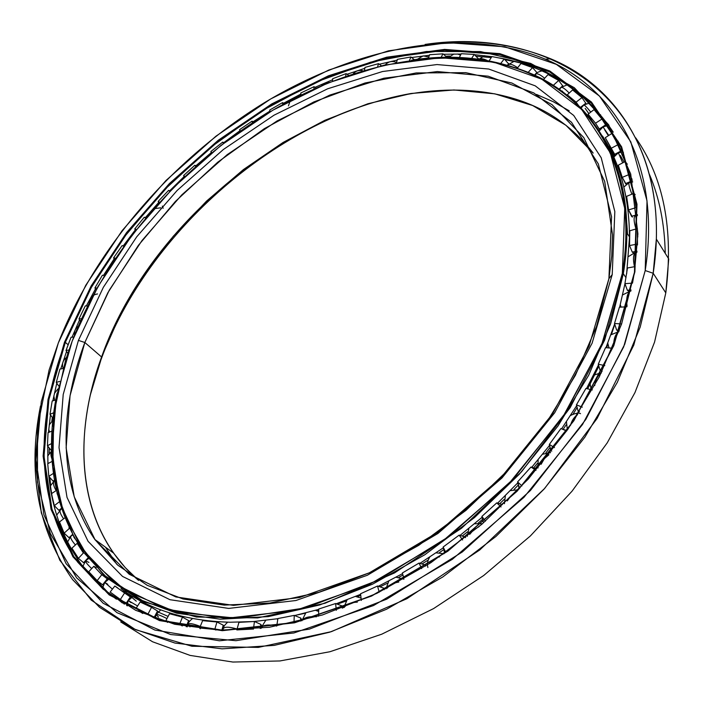 <?xml version="1.0" encoding="UTF-8"?>
<svg xmlns="http://www.w3.org/2000/svg" width="704" height="704" viewBox="0 0 704 704"><rect width="100%" height="100%" fill="white"/><g stroke="black" fill="none" stroke-linecap="round" stroke-linejoin="round"><path stroke-width="1.06" d="M297.713 614.874L305.562 613.149L297.713 614.874M316.193 610.491L318.718 609.805L316.193 610.491M337.242 604.146L346.069 601.058L337.242 604.146M357.474 596.693L360.747 595.364L357.474 596.693M379.984 586.846L387.314 583.273L379.984 586.846M398.93 577.262L402.952 575.071L398.93 577.262M421.934 563.974L428.173 560.058L421.934 563.974M439.525 552.534L443.81 549.578L439.525 552.534M462.158 536.061L467.5 531.863L462.158 536.061M478.218 523.054L482.583 519.314L478.218 523.054M499.69 503.756L504.231 499.365L499.69 503.756M513.982 489.526L518.311 484.986L513.982 489.526M533.614 467.878L537.381 463.399L533.614 467.878M545.89 452.839L550.088 447.41L545.89 452.839M563.13 429.326L566.113 424.908L563.13 429.326M573.153 414.005L577.139 407.493L573.153 414.005M587.69 388.863L598.858 366.168L587.69 388.863M606.602 347.75L607.886 344.397L606.602 347.75M611.53 334.25L614.759 324.298L611.53 334.25M627.475 233.781L627.123 227.586L627.475 233.781M627.07 226.838L626.701 222.464L627.07 226.838M603.099 137.042C620.4 164.314 629.2 197.613 629.49 236.922C629.2 197.613 620.4 164.314 603.099 137.042M229.953 622.239L253.458 621.553L277.886 618.693L253.458 621.553L229.953 622.239C185.874 620.928 149.547 609.743 120.965 588.685C149.547 609.743 185.874 620.928 229.953 622.239L215.618 621.579M294.65 615.542L318.736 609.4M360.624 594.326L336.248 603.768L360.624 594.334M378.347 586.282L402.556 573.646L378.338 586.282M419.954 563.35L443.362 547.791L419.945 563.341M482.108 517.29L460.038 535.41M497.64 503.14L517.801 482.83M531.766 467.298L549.578 445.333L531.758 467.298M561.607 428.815L576.664 405.698M586.529 388.59L598.488 364.918M605.977 347.697L614.662 323.981M602.51 136.039C620.206 163.495 629.209 197.129 629.508 236.94L626.622 273.83L629.508 236.94C629.209 197.129 620.206 163.495 602.51 136.039M129.096 594.238L132.466 596.754L129.096 594.238M159.333 612.577L168.115 616.396L159.333 612.577M614.61 155.918L608.881 146.511L614.592 155.945M614.662 155.848L614.055 154.933L614.662 155.848M536.518 94.45L553.362 101.772L569.202 110.81M116.758 564.256L105.424 547.149L116.758 564.256M90.376 394.768L100.69 359.48C70.902 441.857 79.165 529.918 138.556 580.413L125.092 567.45L113.538 553.054C76.692 500.535 75.935 426.835 101.587 356.981L84.832 342.496C58.406 412.799 58.37 486.842 94.846 539.458L117.762 565.154L147.277 585.332L183.005 598.963L224.25 605.106L269.958 603.046L318.762 592.346L368.984 572.977L418.739 545.345L466.048 510.303L509.001 469.163L545.899 423.562L575.379 375.346L596.543 326.436L608.916 278.661L589.142 345.893L552.517 413.926L501.019 477.62L438.346 531.951L369.354 572.81L299.402 597.573L233.526 605.378L175.824 596.939L129.166 574.218L95.128 539.862L74.219 496.795L66.132 447.867L70.048 395.683L84.832 342.496L78.417 340.393L63.21 394.469L59.022 447.568L67.021 497.402L88.079 541.332L122.549 576.426L169.946 599.702L228.694 608.414L295.9 600.521L367.356 575.256L437.906 533.491L502.014 477.928L554.673 412.782L592.082 343.244L612.216 274.613L608.916 278.661L612.216 274.613L592.082 343.244L554.673 412.782L502.014 477.928L437.906 533.491L367.356 575.256L295.9 600.521L228.694 608.414L169.946 599.702L122.549 576.426L88.079 541.332L67.021 497.402L59.022 447.568L63.21 394.469L78.417 340.393L103.365 287.294L136.717 236.826L177.162 190.45L223.379 149.494L274.014 115.201L327.615 88.801L382.554 71.518L436.982 64.557L488.717 69.027L535.234 85.835L573.734 115.474L601.216 157.766L614.83 211.587L612.216 274.613L614.83 211.587L601.216 157.766L573.734 115.474L535.234 85.835L488.717 69.027L436.982 64.557L382.554 71.518L327.615 88.801L274.014 115.201L223.379 149.494L177.162 190.45L136.717 236.826L103.365 287.294L78.417 340.393L84.832 342.496L109.252 290.233L141.988 240.566L181.738 194.929L227.207 154.651L277.042 120.965L329.789 95.093L383.838 78.232L437.342 71.57L488.154 76.182L533.782 92.919L571.481 122.241L598.338 163.926L611.565 216.832L608.916 278.661L611.741 256.3L612.524 234.775L604.692 181.403L583.766 137.579L551.998 104.623L511.887 83.028L465.872 72.662L416.24 72.934L364.971 83.01L313.826 101.93L264.308 128.665L217.765 162.184L175.41 201.432L138.389 245.353L107.826 292.785L84.832 342.496L101.587 356.981L120.129 314.943L144.258 274.428L173.307 236.227L206.589 201.054L243.417 169.576L283.087 142.454L324.843 120.305L367.858 103.77L411.242 93.465L453.948 89.971L494.85 93.843L532.638 105.512L565.91 125.25L593.164 153.085C573.558 127.6 548.486 109.859 517.942 99.871C368.21 51.295 159.975 191.083 101.587 356.981L100.954 359.832C147.708 231.062 279.365 116.556 410.854 93.526C279.365 116.556 147.708 231.062 100.954 359.832L90.376 394.768M622.345 273.363L623.33 273.698C640.138 172.665 595.302 98.472 526.645 71.773C491.524 58.186 453.191 54.314 411.638 60.139C521.946 42.874 627.334 102.722 626.886 232.857L623.33 273.698L625.988 277.684L623.33 273.698L610.632 323.787L588.711 375.188L557.999 425.955L519.438 474.082L474.452 517.598L424.82 554.761L372.548 584.188L319.739 604.947L268.374 616.598L220.22 619.194L176.739 613.184L139.014 599.324L107.765 578.609L83.398 552.121C53.328 506.818 44.537 453.939 57.006 393.483L51.674 444.787L57.112 493.548L74.149 537.627L103.25 574.587L144.311 601.885L196.416 617.021L257.655 617.918L325.019 603.258L394.539 572.924L461.613 528.176L521.55 471.759L570.24 407.528L604.683 340.006L623.33 273.698L622.345 273.363L602.483 342.584L565.462 412.914L513.172 479.195L449.178 536.351L378.312 580.149L305.941 607.807L237.178 618.27L176.246 612.128L126.148 591.202L88.616 558.096L64.258 515.706L52.862 466.893L53.671 414.269L65.586 360.114L72.16 341.167C106.656 251.9 178.306 168.872 263.762 115.658C349.21 63.237 448.994 41.844 525.95 71.817C594.466 98.481 639.162 172.542 622.345 273.363L624.73 208.305L610.35 152.891L581.689 109.481L541.772 79.182L493.698 62.119L440.387 57.737L384.402 65.076L327.976 82.949L272.985 110.123L221.056 145.341L173.659 187.352L132.15 234.907L97.874 286.66L72.16 341.167L56.382 396.739L51.867 451.396L59.858 502.806L81.286 548.249L116.574 584.716L165.29 609.048L225.843 618.358L295.284 610.474L369.239 584.531L442.314 541.394L508.719 483.859L563.191 416.372L601.762 344.353L622.345 273.363M619.643 307.182L624.958 283.765L619.643 307.182M132.431 596.772L128.788 594.035L132.431 596.772M414.401 59.726L417.19 59.286L414.401 59.726M445.764 56.25L449.75 56.056L445.764 56.25M476.124 56.232L491.242 57.578L476.124 56.232M504.926 59.664L513.454 61.415L504.926 59.664M521.972 63.545L522.43 63.95M391.582 61.318L392.084 61.477L391.582 61.318M116.424 599.166C102.837 589.345 91.274 577.949 81.726 564.995C63.122 539.114 52.166 509.582 48.866 476.414C52.166 509.582 63.122 539.114 81.726 564.995C91.274 577.949 102.837 589.345 116.424 599.166M47.907 463.619L47.74 446.116L47.916 463.61M48.462 432.52L50.442 414.885L48.462 432.52M52.826 400.831L56.786 383.178L52.844 400.822M60.755 368.94L66.563 351.393L60.773 368.94M68.13 344.766L65.322 342.364C35.288 420.596 35.059 503.958 77.783 562.223L103.171 589.213L135.608 610.271L174.689 624.272L219.666 630.194L269.43 627.246L322.467 614.962L376.957 593.305L430.848 562.716L481.958 524.172L528.229 479.116L567.811 429.361L599.254 376.93L621.623 323.919L634.471 272.334L613.404 346.06L573.496 420.966L516.93 491.198L447.85 551.012L371.826 595.734L294.958 622.442L222.93 630.282L160.274 620.233L110.035 594.642L73.814 556.582L51.964 509.353L44 456.113L48.884 399.652L65.322 342.364L64.522 342.109L48.03 399.502L43.111 456.078L51.066 509.432L72.926 556.767L109.199 594.924L159.526 620.594L222.314 630.678L294.518 622.829L371.58 596.059L447.806 551.223L517.07 491.251L573.786 420.834L613.791 345.726L634.902 271.814L613.791 345.726L573.786 420.834L517.07 491.251L447.806 551.223L371.58 596.059L294.518 622.829L222.314 630.678L159.526 620.594L109.199 594.924L72.926 556.767L51.066 509.432L43.111 456.078L48.03 399.502L64.522 342.109L91.177 285.894L126.588 232.566L169.391 183.577L218.222 140.281L271.726 103.928L328.416 75.812L386.663 57.2L444.541 49.403L499.805 53.654L549.798 70.998L591.492 102.089L621.632 146.863L636.988 204.239L634.902 271.814L636.988 204.239L621.632 146.863L591.492 102.089L549.798 70.998L499.805 53.654L444.541 49.403L386.663 57.2L328.416 75.812L271.726 103.928L218.222 140.281L169.391 183.577L126.588 232.566L91.177 285.894L64.522 342.109L65.322 342.364L91.907 286.264L127.239 233.024L169.954 184.131L218.698 140.914L272.096 104.65L328.689 76.595L386.822 58.036L444.585 50.283L499.734 54.551L549.613 71.896L591.21 102.942L621.254 147.638L636.566 204.908L634.471 272.334L637.903 233.922L630.714 174.002L608.634 124.758L574.332 87.727L530.693 63.413L480.559 51.577L426.474 51.489L370.674 62.154L315.049 82.438L261.237 111.206L210.646 147.321L164.542 189.666L124.159 237.098L90.684 288.438L65.322 342.364L68.13 344.766M635.712 137.861C663.731 177.883 673.754 229.557 665.799 292.882L653.189 273.266L645.207 270.547L624.712 344.291L585.798 419.47L530.402 490.521L462.317 551.962L386.716 599.166L309.399 629.121L235.875 640.702L170.685 634.55L117.022 612.691L76.683 577.94L50.274 533.403L37.497 482.134L37.497 426.87L49.104 369.987L58.353 342.866C95.814 247.28 172.77 159.025 264.352 102.74C355.907 47.353 463.065 25.15 545.336 59.18C615.569 88.352 661.751 165.414 645.207 270.547L653.189 273.266C669.61 166.47 622.283 88.378 550.889 58.872C512.512 43.19 470.58 38.377 425.11 44.431C544.526 26.488 660.299 93.412 656.348 239.087L653.189 273.266L665.799 292.882L668.73 258.94L656.348 239.087M665.227 253.326C664.646 224.004 659.384 197.701 649.449 174.442C659.384 197.701 664.646 224.004 665.227 253.326M124.362 604.182L118.237 598.453L124.362 604.182M126.685 605.352L127.31 605.889M117.366 598.884L122.364 602.976M606.857 125.453L603.742 121.915L606.857 125.453M603.882 122.135L606.804 125.462L603.882 122.135M52.36 417.472L51.841 421.036M49.342 448.078L49.174 453.209M49.861 477.532L50.582 485.012M52.589 498.67L53.574 503.774M613.254 132.158C586.045 91.555 548.196 66.836 499.726 58.001C548.196 66.836 586.045 91.555 613.254 132.158M491.841 56.646L474.487 54.683L491.841 56.646M461.12 54.041L443.476 54.27L461.12 54.058M429.44 55.264L411.611 57.517L429.431 55.282M397.214 60.104L379.333 64.24L397.214 60.122M500.113 58.08L518.769 62.568M52.809 500.57L48.866 476.414C52.175 509.59 63.131 539.114 81.726 564.995L77.783 562.223M48.479 432.511L50.459 414.902L48.479 432.511M72.019 337.207L79.534 319.871L72.019 337.207M86.328 305.958L95.471 288.974L86.328 305.958M103.453 275.475L114.11 258.905L103.426 275.466M123.2 245.969L135.265 230.032L123.2 245.969M145.376 217.642L158.646 202.532L145.376 217.642M169.69 190.828L184.052 176.66L169.69 190.828M195.914 165.757L211.226 152.627L195.914 165.757M223.81 142.657L239.967 130.724L223.81 142.657M253.132 121.73L269.993 111.1L253.132 121.73M283.624 103.206L300.925 94.063L283.624 103.206M315.022 87.314L332.631 79.719L315.022 87.314M347.037 74.254L364.83 68.332L347.037 74.254M300.916 94.037L283.598 103.198L300.916 94.037M269.984 111.074L253.106 121.722L269.984 111.074M239.958 130.698L223.784 142.639L239.958 130.698M184.043 176.634L169.664 190.819L184.043 176.634M158.638 202.506L145.35 217.633L158.638 202.506M135.247 230.006L123.174 245.96L135.247 230.006M95.462 288.948L86.302 305.958L95.462 288.948M617.918 141.627L619.282 143.431L617.918 141.627M665.799 292.882L654.57 342.065L634.955 392.594L607.209 442.886L572 491.234L530.367 535.955L483.692 575.511L433.576 608.59L381.762 634.19L329.991 651.719L279.884 660.959L232.874 662.042L190.133 655.415L152.557 641.766L120.736 621.94L152.557 641.766L190.133 655.415L232.874 662.042L279.884 660.959L329.991 651.719L381.762 634.19L433.576 608.59L483.692 575.511L530.367 535.955L572 491.234L607.209 442.886L634.955 392.594L654.57 342.065L665.799 292.882M653.189 273.266L640.218 327.026L617.32 382.334L584.91 437.122L543.954 489.218L495.933 536.474L442.754 576.99L386.584 609.233L329.692 632.192L274.226 645.383L222.112 648.842L174.909 643.051L133.804 628.866L99.563 607.323L72.609 579.63C37.937 530.218 27.236 472.331 40.489 405.962L35.2 460.715L41.325 512.899L59.805 560.226L91.221 600.098L135.564 629.693L191.937 646.254L258.306 647.407L331.443 631.629L406.956 598.682L479.758 549.947L544.65 488.444L597.071 418.484L633.785 345.101L653.189 273.266M645.207 270.547L647.029 200.913L630.837 141.935L599.482 96.07L556.327 64.354L504.768 46.79L447.911 42.654L388.485 50.838L328.777 70.048L270.714 98.938L215.943 136.198L165.95 180.532L122.109 230.674L85.774 285.278L58.353 342.866L41.281 401.746L36.01 459.87L43.921 514.818L66.114 563.702L103.189 603.258L154.81 630.045L219.419 640.79L293.885 632.984L373.507 605.546L452.329 559.319L523.952 497.332L582.516 424.503L623.682 346.861L645.207 270.547M633.961 274.833L632.5 283.149L633.961 274.833M622.794 151.73L623.515 152.865M68.473 343.878L71.06 337.26L66.018 350.513L67.786 353.373L66.018 350.513L68.957 349.967L66.018 350.513L68.473 343.878M80.353 321.323L78.989 318.903L85.298 305.879L78.989 318.903L80.353 321.323M95.999 289.995L94.934 287.918L102.406 275.229L94.934 287.918L95.999 289.995M122.153 245.599L123.737 246.259L122.153 245.599L113.608 257.822L115.438 258.227L113.608 257.822L114.47 259.67L113.608 257.822L122.153 245.599L123.798 246.18M135.494 230.578L134.772 228.906L144.294 217.237L145.834 217.818L144.294 217.237L134.772 228.906L135.494 230.578M158.814 202.963L158.198 201.388L168.59 190.379L170.078 190.995L168.59 190.379L158.198 201.388L158.814 202.963M184.193 177.056L183.638 175.525L194.806 165.273L196.302 165.933L194.806 165.273L183.638 175.525L184.193 177.056M211.376 153.067L210.866 151.527L222.702 142.12L224.259 142.868L222.702 142.12L210.866 151.527L211.376 153.067M239.633 129.633L240.337 131.076L239.633 129.633L252.041 121.167L253.713 122.03L252.041 121.167L239.633 129.633L240.117 131.234M282.568 102.617L282.77 104.562L282.568 102.617L269.702 110.053L270.178 111.769L269.702 110.053L282.568 102.617L284.416 103.655M316.228 88.053L314.019 86.698L313.931 88.959L314.019 86.698L300.793 93.007L301.039 95.031L300.793 93.007L314.019 86.698L316.122 87.982M332.658 78.725L346.104 73.63L348.55 75.266L346.104 73.63L332.658 78.725L332.587 81.11L332.658 78.725M364.971 67.426L378.523 63.65L381.427 65.762L378.523 63.65L377.643 66.678L378.523 63.65L364.971 67.426L364.531 70.215L364.971 67.426M397.426 59.347L410.934 56.98L414.454 59.77L410.934 56.98L409.526 60.43L410.934 56.98L397.426 59.347L396.519 62.568L397.426 59.347M429.669 54.701L442.966 53.83L447.269 57.561L442.966 53.83L429.669 54.701L428.199 58.362L429.669 54.701M461.296 53.706L474.214 54.428L478.843 59.259L474.214 54.428L461.296 53.706L459.175 57.781L461.296 53.706M491.894 56.575L504.24 58.96L508.746 64.002L504.24 58.96L491.894 56.575L489.016 61.037L491.894 56.575M520.978 63.483L532.558 67.593L536.862 72.53L532.558 67.593L520.978 63.483L517.255 68.279L520.978 63.483M548.064 74.571L558.65 80.458L562.91 86.152L558.65 80.458L548.064 74.571L543.391 79.622L548.064 74.571M572.598 89.936L581.953 97.618L586.124 103.726L581.953 97.618L572.598 89.936L567.266 94.811L572.598 89.936M594.026 109.604L601.911 119.073L606.038 125.62L601.911 119.073L594.026 109.604L588.086 114.18L591.228 119.592L588.086 114.18L594.026 109.604M613.545 136.453L621.438 150.77L611.758 133.522L618.033 143.88M627.299 164.234L625.249 161.524L629.49 174.363L632.122 179.458L629.49 174.363L625.249 161.524L627.299 164.234M635.175 194.63L633.943 193.345L636.038 207.654L633.943 193.345L635.175 194.63M637.375 228.554L637.498 244.948L637.375 228.554L629.798 230.789L637.375 228.554M54.437 480.216L53.055 481.105L54.437 480.216M61.318 508.42L58.881 510.303L61.318 508.42M72.45 534.53L69.018 537.68L72.45 534.53M87.886 558.043L83.582 562.698L84.093 562.91L83.582 562.698L87.886 558.043M108.328 579.489L107.254 578.855L102.626 584.795L103.259 585.147L102.626 584.795L107.254 578.855L108.328 579.489M131.164 597.582L130.293 596.93L126.104 603.39L130.293 596.93L131.164 597.582M126.113 603.398L126.922 603.988L126.113 603.398M158.268 611.75L157.511 611.019L153.886 617.918L157.511 611.019L158.268 611.75M189.367 621.482L188.637 620.594L186.164 626.683L188.637 620.594L189.367 621.482M224.048 626.358L223.265 625.187L221.813 630.256L223.265 625.187L224.048 626.358M261.8 626.032L260.858 624.413L260.19 628.461L260.858 624.413L261.8 626.032M301.954 620.259L300.722 618.033L301.954 620.259M300.714 618.033L300.608 621.095L300.714 618.033L294.263 615.384L300.714 618.033M342.03 605.986L342.813 607.939L342.047 606.144M342.03 605.924L342.267 608.142L342.03 605.924L335.606 603.53L342.03 605.924M383.856 588.166L377.538 586.01L360.554 593.771L377.538 586.01L383.856 588.166L384.278 589.697L383.856 588.174M425.207 565.022L425.691 566.06L425.207 565.022L419.065 563.059L425.207 565.022M465.045 536.941L465.564 537.662L465.045 536.941L459.149 535.137L465.045 536.941M502.357 504.566L496.76 502.876L502.357 504.566M536.193 468.679L530.966 467.051L536.193 468.679M565.743 430.206L560.912 428.578L565.743 430.206M136.268 601.154L124.555 591.228L136.268 601.154M77.678 543.594L83.38 552.983L78.408 558.36L83.582 562.698L78.408 558.36L83.38 552.983L77.167 543.356L71.914 548.17L78.408 558.36L71.914 548.17L77.167 543.356L77.678 543.594M96.166 567.582L93.817 566.289L101.807 574.693L107.254 578.855L101.807 574.693L97.161 580.642L102.626 584.795L97.161 580.642L101.807 574.693L93.817 566.289L88.783 571.727L97.161 580.642L88.783 571.727L93.817 566.289L96.166 567.582M121.748 590.841L124.863 592.874L123.552 591.545C125.752 593.49 125.154 593.261 121.748 590.841L130.293 596.93L124.573 592.988L120.375 599.456L126.104 603.39L120.375 599.456L124.573 592.988L114.84 586.027L110.15 592.064L120.375 599.456L110.15 592.064L114.84 586.027L117.709 587.946M140.14 602.026L151.554 607.314L157.511 611.019L151.554 607.314L147.91 614.222L153.886 617.918L147.91 614.222L151.554 607.314L140.14 602.026L135.907 608.59L147.91 614.222L135.907 608.59L140.14 602.026M169.506 613.73L182.477 617.135L188.637 620.594L182.477 617.135L179.52 624.386L182.31 625.944L179.52 624.386L182.477 617.135L169.506 613.73L165.854 620.734L179.52 624.386L165.854 620.734L169.506 613.73M202.594 620.655L216.946 621.993L223.265 625.187L216.946 621.993L214.79 629.464L215.934 630.045L214.79 629.464L216.946 621.993L202.594 620.655L199.654 627.994L214.79 629.464L199.654 627.994L202.594 620.655M238.938 622.362L254.443 621.5L260.858 624.413L254.443 621.5L253.414 629.156L254.443 621.5L238.938 622.362L236.817 629.913L253.176 629.05L236.817 629.913L238.938 622.362M277.913 618.543L294.263 615.384L293.99 622.662L294.263 615.384L277.913 618.543L276.716 626.094L277.913 618.543M318.745 609.022L335.606 603.53L336.318 610.315L335.606 603.53L318.745 609.022L318.551 616.167L318.745 609.022M403.709 577.773L402.371 572.977L419.065 563.059L421.652 568.612L419.065 563.059L402.371 572.977L403.709 577.773M444.462 552.209L443.159 547.008L459.149 535.137L462.607 539.977L459.149 535.137L443.159 547.008L445.826 552.464L443.159 547.008L444.462 552.209M483.217 521.99L481.897 516.41L496.76 502.876L501.046 506.95L496.76 502.876L481.897 516.41L485.434 521.171L481.897 516.41L483.217 521.99M518.98 487.828L517.59 481.923L530.966 467.051L536.008 470.316L530.966 467.051L517.59 481.923L521.946 485.927L517.59 481.923L519.614 488.409L518.98 487.828M550.871 450.586L549.349 444.409L560.912 428.578L566.676 430.989L560.912 428.578L549.349 444.409L554.488 447.612L549.349 444.409L550.871 450.586L551.76 451.141L550.871 450.586M578.134 411.215L576.435 404.835L585.93 388.45L592.337 389.946L585.93 388.45L576.435 404.835L582.305 407.167L576.435 404.835L578.134 411.215L579.454 411.752L578.134 411.215M601.999 371.448L600.89 370.867L601.999 371.448M600.213 370.718L598.268 364.188L605.528 347.662L612.515 348.216L605.528 347.662L598.268 364.188L604.806 365.622L598.268 364.188L600.186 370.718L602.149 371.149L600.186 370.718M618.974 331.54L616.651 330.079L614.495 323.479L619.414 307.19L626.886 306.786L619.414 307.19L614.495 323.479L621.606 323.963L614.495 323.479L616.651 330.07L619.432 330.273L616.651 330.07L618.974 331.54L610.931 334.814M629.015 291.315L627.343 290.242L624.914 283.642L627.475 267.969L635.158 266.596L627.475 267.969L624.914 283.642L632.5 283.149L624.914 283.642L627.343 290.242L631.083 290.013L627.343 290.242L629.015 291.315M633.45 252.938L632.245 252.076L629.534 245.546L629.798 230.789L629.534 245.546L637.155 244.121L629.534 245.546L632.245 252.076L637.05 251.196L632.245 252.076L633.45 252.938M632.421 217.087L628.549 209.915L626.622 196.337L633.943 193.345L626.622 196.337L628.549 209.915L636.038 207.654L628.549 209.915L631.532 216.33L637.428 214.562L631.532 216.33L632.421 217.087M626.208 184.36L622.257 177.355L618.297 165.167L625.249 161.524L618.297 165.167L622.257 177.355L629.49 174.363L622.257 177.355L625.513 183.603L632.43 180.743L625.513 183.603L626.208 184.36M615.19 155.214L605.282 137.685L611.758 133.522L605.282 137.685L611.081 148.342L617.936 144.725L611.081 148.342L614.592 154.37L621.438 150.77L614.592 154.37L615.19 155.214M599.826 130.011L595.522 123.209L588.086 114.18L595.522 123.209L601.911 119.073L595.522 123.209L599.262 128.982L605.642 124.872L599.262 128.982M578.283 105.186L576.101 102.15L567.266 94.811L576.101 102.15L581.953 97.618L576.101 102.15L578.283 105.186M553.705 85.686L544.79 80.388L553.379 85.281L558.65 80.458L553.379 85.281L553.705 85.686M440.942 57.675L442.966 53.83L440.942 57.675M471.486 58.634L474.214 54.428L471.486 58.634M478.368 59.4L478.782 58.758L478.368 59.4M500.711 63.492L504.24 58.96L500.711 63.492M507.408 65.234L508.693 63.589L507.408 65.234M528.132 72.38L532.558 67.593L528.132 72.38M534.442 75.152L536.862 72.53L534.442 75.152M567.644 95.726L567.266 94.811M558.958 89.197L562.786 85.694L558.958 89.197M580.457 107.351L585.904 103.145L580.457 107.351M377.538 586.01L379.218 592.214L377.538 586.01M360.554 593.771L361.346 600.433L360.554 593.771M200.262 628.76L199.654 627.994L200.262 628.76M167.517 622.415L165.854 620.734L167.517 622.415M138.556 610.72L142.745 613.492L138.556 610.72M64.143 533.174L69.018 537.68L64.143 533.174L69.344 528.422L64.143 533.174L59.514 521.946L64.143 533.174M69.344 528.422L68.983 527.639M64.759 517.898L59.514 521.946L64.759 517.898M54.322 505.657L58.881 510.303L54.322 505.657L59.277 501.829L54.322 505.657L51.506 493.618L54.322 505.657M56.408 490.468L51.506 493.618L56.408 490.468M48.805 476.353L53.055 481.105L48.805 476.353L53.434 473.361L48.805 476.353L47.74 463.707L48.805 476.353M52.237 461.349L47.74 463.707L52.237 461.349M47.441 445.738L51.383 450.586L47.441 445.738L51.674 443.502L47.441 445.738L48.039 432.687L47.441 445.738M52.096 431.033L48.039 432.687L52.096 431.033M50.002 414.286L53.143 418.519L50.002 414.286L53.83 412.702L50.002 414.286L52.184 401.016L50.002 414.286M55.783 399.951L52.184 401.016L55.783 399.951M56.276 382.422L58.617 385.88L56.276 382.422L59.664 381.401L56.276 382.422L59.937 369.09L56.276 382.422M63.061 368.526L59.937 369.09L63.061 368.526M73.726 337.119L71.06 337.26L73.726 337.119M81.506 318.745L78.989 318.903L81.506 318.745M87.551 306.064L85.298 305.879L87.551 306.064M97.082 288.059L94.934 287.918L97.082 288.059M104.306 275.678L102.406 275.229L104.306 275.678M136.33 229.522L134.772 228.906L136.33 229.522M145.614 218.082L144.294 217.237L145.614 218.082M163.17 208.252L162.316 206.087M159.509 202.206L158.198 201.388L159.509 202.206M169.673 191.409L168.59 190.379L169.673 191.409M184.738 176.528L183.638 175.525L184.738 176.528M195.677 166.487L194.806 165.273L195.677 166.487M211.772 152.742L210.866 151.527L211.772 152.742M223.37 143.554L222.702 142.12L223.37 143.554M252.49 122.83L252.041 121.167L252.49 122.83M345.664 76.261L346.104 73.63L345.664 76.261M52.404 426.43L52.879 421.071L52.404 426.43M52.105 459.378C50.67 455.62 50.547 452.839 51.744 451.026C50.547 452.839 50.67 455.62 52.105 459.378M56.135 490.635C53.407 485.857 52.756 482.548 54.199 480.709L54.199 480.709C52.756 482.548 53.407 485.857 56.135 490.635M63.606 518.786C60.412 514.202 59.321 511.095 60.333 509.467L60.333 509.467C59.321 511.095 60.412 514.202 63.606 518.786M75.416 544.958C71.702 540.575 70.154 537.715 70.761 536.36L70.761 536.36C70.154 537.715 71.702 540.575 75.416 544.958M82.852 566.5L85.571 560.868C85.351 561.862 87.384 564.432 91.687 568.594C87.384 564.432 85.351 561.862 85.571 560.868L88.915 562.408M108.627 579.339L104.79 582.454L112.429 589.125L104.79 582.454L107.791 584.276M137.588 605.986L128.357 600.591L137.588 605.986M131.05 602.677L128.357 600.591L126.667 605.519M166.971 618.587C160.442 615.278 156.816 614.002 156.112 614.742C156.816 614.002 160.442 615.278 166.971 618.587M158.541 617.065L156.112 614.742L155.003 618.455M200.288 626.41C192.808 623.498 188.646 622.838 187.792 624.43C188.646 622.838 192.808 623.498 200.288 626.41M189.992 626.894L187.792 624.43L187.202 626.868M237.072 628.998C228.536 626.542 223.846 626.622 223.01 629.253C223.846 626.622 228.536 626.542 237.072 628.998M223.511 630.291L223.01 629.253L222.834 630.282M276.734 626.006C267.722 624.131 262.53 624.914 261.166 628.346C262.53 624.914 267.722 624.131 276.734 626.006M316.404 616.81C308.906 616.176 304.049 617.496 301.84 620.796C304.049 617.496 308.906 616.176 316.404 616.81M357.35 602.14C351.085 602.404 346.702 604.155 344.203 607.411C346.702 604.155 351.085 602.404 357.35 602.14M398.79 582.05C393.492 582.93 389.585 585.006 387.086 588.271C389.585 585.006 393.492 582.93 398.79 582.05M439.701 556.758C435.134 558.061 431.666 560.384 429.308 563.728C431.666 560.384 435.134 558.061 439.701 556.758M479.028 526.671L473.678 529.804L469.726 534.345L473.678 529.804L479.028 526.671M515.768 492.404L510.866 495.933L507.302 500.914L510.866 495.933L515.768 492.404M548.909 454.758L544.324 458.709L541.112 464.314L544.324 458.709L548.909 454.758M577.597 414.682C574.165 416.944 571.78 420.561 570.442 425.524C571.78 420.561 574.165 416.944 577.597 414.682M601.102 373.261C597.705 375.575 595.575 379.676 594.73 385.572C595.575 379.676 597.705 375.575 601.102 373.261M618.948 331.619C615.534 333.758 613.765 338.369 613.65 345.453C613.765 338.369 615.534 333.758 618.948 331.619M630.872 290.937L630.054 291.183C627.123 293.586 626.129 298.575 627.053 306.161C626.129 298.575 627.123 293.586 630.054 291.183L630.828 291.139M636.513 252.27L635.228 252.437C633.186 254.734 632.931 259.486 634.489 266.719C632.931 259.486 633.186 254.734 635.228 252.437L636.513 252.27M635.536 215.89L634.797 216.075C633.582 218.011 633.978 222.314 635.976 228.967C633.978 222.314 633.582 218.011 634.797 216.075L635.536 215.89M629.367 182.591L629.015 182.723C628.505 184.254 629.473 188.074 631.91 194.172C629.473 188.074 628.505 184.254 629.015 182.723L629.367 182.591M618.376 152.812L622.688 162.87L618.376 152.812M620.365 155.54L624.061 162.149M599.315 130.891L603.029 126.887L608.793 135.432L603.002 126.905L608.714 125.312M608.37 135.705L604.727 129.906M583.748 105.072L583.818 105.019C584.786 105.16 587.11 107.527 590.77 112.112C587.11 107.527 584.786 105.16 583.818 105.019L583.748 105.072M588.834 113.608L585.191 108.372M567.186 84.85L561.185 87.402C562.478 87.023 565.145 88.906 569.193 93.051C565.145 88.906 562.478 87.023 561.185 87.402L561.132 87.446M563.006 92.118L562.32 91.071M535.542 75.662L535.691 74.07C537.222 73.146 540.206 74.554 544.632 78.285C540.206 74.554 537.222 73.146 535.691 74.07C536.351 72.829 538.402 71.79 541.834 70.972M507.716 65.322L507.874 65.006C509.573 63.501 512.829 64.416 517.66 67.76C512.829 64.416 509.573 63.501 507.874 65.006L507.654 65.305M478.641 59.585C480.515 58.159 483.595 58.582 487.881 60.834C483.595 58.582 480.515 58.159 478.641 59.585M448.976 57.552L455.374 57.649L448.976 57.552M419.091 59.215L421.432 58.969L419.091 59.215M419.962 563.35L443.362 547.8M531.775 467.306L549.578 445.333M626.71 273.284L629.508 236.94L626.886 232.857M100.038 362.358L100.69 359.48M113.538 553.054L94.846 539.458M526.645 71.773L525.95 71.817M550.889 58.872L545.336 59.18M500.535 58.159C548.566 67.109 586.098 91.705 613.131 131.956M637.85 236.72L637.393 235.998M260.911 624.606L260.278 628.452M385.282 64.874C388.432 61.415 392.181 60.623 396.537 62.498M353.373 73.656C355.881 70.822 358.996 69.854 362.727 70.743M321.649 85.58L325.01 83.09L329.173 82.465M288.429 105.89L290.242 100.672M290.435 100.426L296.34 97.381M260.005 117.999L264.528 115.183M234.045 135.573L230.595 138.098M205.19 158.224L202.418 160.591M178.226 182.811L175.674 185.337M160.688 207.812L153.842 208.745M153.384 209.035L150.647 212.168M130.777 236.72L127.688 240.838M110.563 265.646L107.131 271.075M97.548 293.955C92.55 294.73 89.804 297.607 89.302 302.588M78.153 326.33C75.24 328.566 74.026 331.487 74.518 335.113M66.405 357.553C62.806 360.386 61.706 363.968 63.122 368.315M57.948 388.934L54.366 393.474M53.847 395.868L54.622 400.294M52.967 420.174L49.183 424.987M48.752 429.282L49.588 432.054M51.735 450.85L47.687 456.086M47.863 462.299L48.356 463.382M54.49 480.524L50.134 486.288M61.415 508.728L56.707 515.099M60.174 525.166L60.975 525.747M72.688 534.961L70.761 536.36L67.584 542.018M73.99 553.502L75.442 553.925M92.91 578.477L94.855 578.327M85.571 560.868L88.405 558.686M104.773 582.481L102.555 588.025M123.737 590.665L123.429 592.011M128.357 600.591L132.862 596.552M148.245 604.674L148.368 605.942M156.218 614.539L160.767 609.875M175.894 614.75L176.273 615.63M187.986 623.938C188.223 622.6 189.728 620.814 192.518 618.57M206.668 620.708L207.055 621.166M223.265 628.294C223.494 626.674 224.972 624.642 227.682 622.195M261.474 627.264L265.681 620.391M276.91 618.851L277.798 619.265M301.91 620.629L305.791 612.946M315.533 610.333L318.674 611.477M343.763 607.578L347.142 599.799M355.564 596.455L361.064 598.074M385.959 588.843L388.81 581.073M396.088 577.218L403.938 579.172M444.03 553.731L436.093 552.842M429.748 557.093C427.548 560.481 426.923 563.957 427.882 567.503M482.469 523.732L474.531 523.767M468.934 528.378L467.28 536.307M518.285 489.79L510.356 490.626M505.358 495.651L504.425 503.712M550.554 452.672L542.634 454.212M538.12 459.774L538.032 467.966M580.527 413.662C578.741 412.544 575.423 413.142 570.557 415.448M566.447 421.722L567.362 429.994M601.445 372.574L593.481 375.32M589.785 382.527L591.237 389.69M607.772 343.218L608.978 347.934M630.054 291.183L622.679 294.897M620.286 304.753L621.086 307.102M628.646 256.458L635.228 252.437L636.962 252.243M634.797 216.075L637.49 215.635M623.894 186.991L629.015 182.723L632.711 181.958M626.824 201.599L627.554 202.11M613.818 157.142L618.27 152.865L623.04 151.721M619.784 172.612L620.946 172.973M618.174 141.196L617.258 142.56M581.126 108.046L583.818 105.019L589.662 102.978M600.574 114.717L600.116 116.785M578.028 92.752L578.292 94.468M561.185 87.402L559.416 89.514M551.487 75.601L552.094 76.692M535.691 74.07L534.741 75.284M507.98 64.874L514.158 61.292M478.702 59.444L484.704 55.686M490.424 56.443L491.568 57.077M448.351 57.552L454.001 54.006M457.556 54.006L460.557 55.132M417.058 59.453L423.025 55.968M423.421 55.915L428.736 57.006"/></g></svg>
